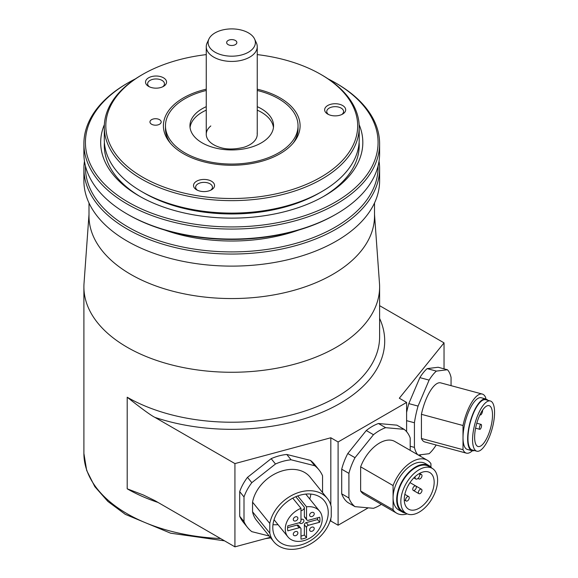 <?xml version="1.0" encoding="UTF-8"?>
<svg xmlns="http://www.w3.org/2000/svg" width="578" height="578" viewBox="0 0 578 578"><rect width="100%" height="100%" fill="white"/><g stroke="black" fill="none" stroke-linecap="round" stroke-linejoin="round"><path stroke-width="0.87" d="M374.508 214.424L379.479 283.357A147.852 85.363 180 0 1 379.609 286.905A147.852 85.363 180 0 1 288.335 365.773A147.852 85.363 180 0 1 127.203 347.27A147.852 85.363 180 0 1 83.897 286.905A147.852 85.363 180 0 1 84.027 283.357L88.998 214.424M234.935 546.846L234.935 463.585L154.897 417.374C150.981 415.452 141.755 408.733 127.203 397.223L127.203 488.807L143.272 494.956L154.89 500.627L234.935 546.846L270.251 537.338M444.034 368.836L444.034 342.862L379.609 305.668M330.009 521.248L330.826 521.031L338.101 525.229L368.229 507.838M419.924 455.97L420.943 454.713M444.034 342.862L399.319 398.22L406.601 402.425L338.101 441.975L330.826 437.77L234.935 463.585M406.601 412.468A45.886 15.837 -74.9 0 1 408.819 403.603L419.859 377.622A45.886 15.837 -74.9 0 1 427.135 368.612L438.175 367.261L447.415 369.747A45.886 15.837 -74.9 0 1 451.057 377.412L451.057 385.656M406.601 431.672L406.601 402.425M338.101 525.229L338.101 441.975M381.364 504.356A45.886 26.494 120 0 1 373.475 508.308L355.008 506.653L347.797 502.492A45.886 26.494 -60 0 1 341.706 493.836L341.706 469.206A45.886 26.494 -60 0 1 347.797 453.52L366.264 430.538A45.886 26.494 -60 0 1 378.438 423.515L396.905 425.162L404.116 429.324A45.886 26.494 -60 0 1 410.207 437.987L410.207 450.363M330.826 521.031L330.826 518.531M330.826 505.223L330.826 437.77M269.189 536.016L251.806 531.652A45.886 33.958 -38.9 0 1 247.586 527.526L243.273 522.187A45.886 33.958 -38.9 0 1 239.697 516.248L239.697 491.618A45.886 33.958 -38.9 0 1 247.5 477.349L271.169 458.657A45.886 33.958 -38.9 0 1 286.775 454.46L310.451 460.399A45.886 33.958 -38.9 0 1 314.67 464.524L318.977 469.863A45.886 33.958 -38.9 0 1 322.56 475.802L322.56 492.55M247.5 477.349L251.806 482.681L275.482 463.997L271.169 458.657M286.775 454.46L291.081 459.792A45.886 33.958 141.1 0 0 275.482 463.997M291.081 459.792L314.757 465.731A45.886 33.958 -38.9 0 1 318.977 469.863M247.586 527.526A45.886 33.958 -38.9 0 1 244.003 521.58L244.003 496.957A45.886 33.958 -38.9 0 1 251.806 482.681M252.557 502.145A34.413 25.468 -38.9 0 1 277.599 472.594A34.413 25.468 -38.9 0 1 310.054 477.067L327.293 498.409A34.413 25.468 141.1 0 0 294.838 493.937A34.413 25.468 141.1 0 0 269.789 523.487L252.557 502.145L252.557 511.783L269.789 533.126A34.413 25.468 141.1 0 0 273.748 541.658A34.413 25.468 141.1 0 0 306.203 546.138A34.413 25.468 141.1 0 0 331.252 516.58L331.252 506.942A34.413 25.468 141.1 0 0 327.293 498.409M273.748 541.658L256.509 520.316A34.413 25.468 -38.9 0 1 252.557 511.783M314.757 465.731L310.451 460.399M239.697 516.248L244.003 521.58M244.003 496.957L239.697 491.618M269.789 523.487L269.789 533.126M300.517 545.011A30.591 22.636 141.1 0 0 324.634 525.872A30.591 22.636 141.1 0 0 324.316 500.815A30.591 22.636 141.1 0 0 300.517 495.057A30.591 22.636 141.1 0 0 276.407 514.203A30.591 22.636 141.1 0 0 276.725 539.26A30.591 22.636 141.1 0 0 300.517 545.011M310.834 494.074A30.591 22.636 -38.9 0 1 309.75 499.009M278.018 524.636A30.591 22.636 -38.9 0 1 272.968 524.658M292.764 498.142L300.979 508.322A20.396 15.093 141.1 0 0 287.887 536.854A20.396 15.093 141.1 0 0 313.233 535.777A20.396 15.093 141.1 0 0 319.62 511.227A20.396 15.093 141.1 0 0 306.528 506.827L297.728 495.938M300.979 508.322L300.979 520.619A2.037 1.51 -38.9 0 1 299.129 522.787L287.822 525.828A17.846 13.207 141.1 0 0 287.822 530.828L299.129 527.779A2.037 1.51 -38.9 0 1 300.719 528.162A2.037 1.51 -38.9 0 1 300.979 528.949L300.979 539.137A17.846 13.207 141.1 0 0 306.528 537.648L306.528 527.454A2.037 1.51 -38.9 0 1 308.37 525.294L319.685 522.245A17.846 13.207 141.1 0 0 319.685 517.252L308.37 520.294A2.037 1.51 -38.9 0 1 306.788 519.911A2.037 1.51 -38.9 0 1 306.528 519.131L306.528 506.827M297.894 532.974A2.55 1.886 141.1 0 0 297.569 531.991A2.55 1.886 141.1 0 0 294.968 531.753A2.55 1.886 141.1 0 0 293.27 534.216A2.55 1.886 141.1 0 0 293.602 535.199A2.55 1.886 141.1 0 0 296.196 535.438A2.55 1.886 141.1 0 0 297.894 532.974M297.894 518.256A2.55 1.886 141.1 0 0 297.569 517.274A2.55 1.886 141.1 0 0 294.968 517.035A2.55 1.886 141.1 0 0 293.27 519.499A2.55 1.886 141.1 0 0 293.602 520.482A2.55 1.886 141.1 0 0 296.196 520.72A2.55 1.886 141.1 0 0 297.894 518.256M314.23 513.856A2.55 1.886 141.1 0 0 313.905 512.881A2.55 1.886 141.1 0 0 311.304 512.635A2.55 1.886 141.1 0 0 309.613 515.099A2.55 1.886 141.1 0 0 309.938 516.082A2.55 1.886 141.1 0 0 312.539 516.32A2.55 1.886 141.1 0 0 314.23 513.856M314.23 528.574A2.55 1.886 141.1 0 0 313.905 527.598A2.55 1.886 141.1 0 0 311.304 527.36A2.55 1.886 141.1 0 0 309.613 529.816A2.55 1.886 141.1 0 0 309.938 530.799A2.55 1.886 141.1 0 0 312.539 531.038A2.55 1.886 141.1 0 0 314.23 528.574M300.979 510.649A3.056 2.261 141.1 0 0 304.368 507.303L304.368 516.457A2.037 1.51 141.1 0 0 304.635 517.245L306.788 519.911M317.748 517.772A17.846 13.207 -38.9 0 1 317.532 519.579L306.217 522.62A2.037 1.51 141.1 0 0 304.368 524.788L304.368 534.975A17.846 13.207 -38.9 0 1 300.979 536.095M300.719 528.162L298.566 525.496A2.037 1.51 141.1 0 0 296.976 525.113L287.598 527.635M299.433 522.678A2.55 1.886 141.1 0 0 299.614 522.974A2.55 1.886 141.1 0 0 302.215 523.213A2.55 1.886 141.1 0 0 303.905 520.749A2.55 1.886 141.1 0 0 303.58 519.766A2.55 1.886 141.1 0 0 300.979 519.528M304.368 534.975L306.528 537.648M319.685 522.245L317.532 519.579M347.797 453.52L355.008 457.682L373.475 434.707L366.264 430.538M378.438 423.515L385.649 427.677A45.886 26.494 120 0 0 373.475 434.707M385.649 427.677L404.116 429.324M355.008 506.653A45.886 26.494 -60 0 1 348.917 497.998L341.706 493.836M348.917 497.998L348.917 473.368L341.706 469.206M348.917 473.368A45.886 26.494 -60 0 1 355.008 457.682M360.636 466.829A30.591 17.665 -60 0 1 394.853 441.498L427.301 460.233A30.591 17.665 120 0 0 393.083 485.556L360.636 466.829L360.636 491.011L393.083 509.745A30.591 17.665 120 0 0 396.71 513.213A30.591 17.665 120 0 0 407.143 513.871M396.71 513.213L364.263 494.486A30.591 17.665 -60 0 1 360.636 491.011M430.935 467.125L430.935 463.7A30.591 17.665 120 0 0 427.301 460.233M393.083 485.556L393.083 509.745M428.999 465.622L425.394 463.542A26.769 15.454 120 0 0 412.006 464.871A26.769 15.454 120 0 0 393.083 497.651A26.769 15.454 120 0 0 398.625 509.904L402.23 511.985A26.769 15.454 -60 0 1 398.126 490.534A26.769 15.454 -60 0 1 415.611 466.952A26.769 15.454 -60 0 1 428.999 465.622A26.769 15.454 -60 0 1 431.788 468.122M405.785 513.156A26.769 15.454 -60 0 1 402.23 511.985M432.221 468.368L428.616 466.287A26.003 15.014 120 0 0 415.611 467.573A26.003 15.014 120 0 0 398.625 490.491A26.003 15.014 120 0 0 402.613 511.32L406.218 513.401A26.003 15.014 -60 0 1 402.23 492.572A26.003 15.014 -60 0 1 419.216 469.654A26.003 15.014 -60 0 1 432.221 468.368A26.003 15.014 -60 0 1 436.202 489.205A26.003 15.014 -60 0 1 419.216 512.115A26.003 15.014 -60 0 1 406.218 513.401M419.216 508.163A21.162 12.217 120 0 0 433.038 489.515A21.162 12.217 120 0 0 429.794 472.566A21.162 12.217 120 0 0 419.216 473.613A21.162 12.217 120 0 0 405.395 492.254A21.162 12.217 120 0 0 408.639 509.211A21.162 12.217 120 0 0 419.216 508.163M413.841 477.869L415.755 478.981A3.316 1.915 -60 0 0 418.313 478.093A3.316 1.915 -60 0 0 419.758 474.755L419.758 473.31M415.755 478.981A3.316 1.915 -60 0 1 415.069 477.464L415.069 476.684M421.983 490.404A2.55 1.474 -60 0 1 420.184 493.525A2.55 1.474 -60 0 1 418.905 493.648A2.55 1.474 -60 0 1 418.378 492.485A2.55 1.474 -60 0 1 420.184 489.364A2.55 1.474 -60 0 1 421.456 489.234A2.55 1.474 -60 0 1 421.983 490.404M409.238 497.759A2.55 1.474 -60 0 1 407.439 500.888A2.55 1.474 -60 0 1 406.161 501.01A2.55 1.474 -60 0 1 405.633 499.84A2.55 1.474 -60 0 1 407.439 496.719A2.55 1.474 -60 0 1 408.711 496.596A2.55 1.474 -60 0 1 409.238 497.759M409.051 484.082A2.55 1.474 -60 0 1 408.241 485.484M412.728 489.219A2.55 1.474 -60 0 1 414.534 486.098A2.55 1.474 -60 0 1 415.806 485.975A2.55 1.474 -60 0 1 416.333 487.138A2.55 1.474 -60 0 1 414.534 490.26A2.55 1.474 -60 0 1 413.256 490.39A2.55 1.474 -60 0 1 412.728 489.219M419.751 474.95A2.55 1.474 -60 0 1 420.184 474.646A2.55 1.474 -60 0 1 421.456 474.516A2.55 1.474 -60 0 1 421.983 475.687A2.55 1.474 -60 0 1 420.184 478.808A2.55 1.474 -60 0 1 418.905 478.931A2.55 1.474 -60 0 1 418.393 478.006M408.819 403.603L418.06 406.088L429.1 380.107L419.859 377.622M427.135 368.612L436.376 371.098A45.886 15.837 105.1 0 0 429.1 380.107M436.376 371.098L447.415 369.747M418.299 455.038L429.1 453.708A45.886 15.837 105.1 0 0 436.188 445.009M417.721 454.698A45.886 15.837 -74.9 0 1 414.426 447.394L410.207 446.259M414.426 447.394L414.426 422.764L406.601 420.661M414.426 422.764A45.886 15.837 -74.9 0 1 418.06 406.088M421.427 414.318A30.591 10.556 -74.9 0 1 440.696 382.867L482.283 394.059A30.591 10.556 105.1 0 0 463.014 425.516L421.427 414.318L421.427 438.5L463.014 449.698A30.591 10.556 105.1 0 0 466.374 453.138A30.591 10.556 105.1 0 0 472.32 450.761M466.374 453.138L424.787 441.946A30.591 10.556 -74.9 0 1 421.427 438.5M485.643 398.928L485.643 397.505A30.591 10.556 105.1 0 0 482.283 394.059M463.014 425.516L463.014 449.698M485.91 399.001L481.286 397.758A26.769 9.234 105.1 0 0 474.328 401.746A26.769 9.234 105.1 0 0 463.014 437.604A26.769 9.234 105.1 0 0 467.371 449.446L471.988 450.688A26.769 9.234 -74.9 0 1 468.252 430.978A26.769 9.234 -74.9 0 1 478.945 402.989A26.769 9.234 -74.9 0 1 485.91 399.001A26.769 9.234 -74.9 0 1 487.825 400.308M474.307 450.522A26.769 9.234 -74.9 0 1 471.988 450.688M490.332 400.98L485.708 399.738A26.003 8.973 105.1 0 0 478.945 403.617A26.003 8.973 105.1 0 0 468.556 430.805A26.003 8.973 105.1 0 0 472.19 449.951L476.807 451.194A26.003 8.973 -74.9 0 1 473.18 432.048A26.003 8.973 -74.9 0 1 483.569 404.86A26.003 8.973 -74.9 0 1 490.332 400.98A26.003 8.973 -74.9 0 1 493.959 420.127A26.003 8.973 -74.9 0 1 483.569 447.321A26.003 8.973 -74.9 0 1 476.807 451.194M483.569 443.362A21.162 7.304 105.1 0 0 492.023 421.239A21.162 7.304 105.1 0 0 489.067 405.655A21.162 7.304 105.1 0 0 483.569 408.812A21.162 7.304 105.1 0 0 475.116 430.942A21.162 7.304 105.1 0 0 478.071 446.519A21.162 7.304 105.1 0 0 483.569 443.362M482.659 410.026A3.316 1.142 -74.9 0 1 481.864 413.415A3.316 1.142 -74.9 0 1 480.397 414.932A3.316 1.142 -74.9 0 1 480.043 414.578M481.525 425.531A2.55 0.881 -74.9 0 1 480.448 428.948A2.55 0.881 -74.9 0 1 479.783 429.324A2.55 0.881 -74.9 0 1 479.372 428.197A2.55 0.881 -74.9 0 1 480.448 424.787A2.55 0.881 -74.9 0 1 481.113 424.404A2.55 0.881 -74.9 0 1 481.525 425.531M374.508 202.979L374.508 216.136A142.759 82.423 180 0 1 373.966 223.325A142.759 82.423 180 0 1 280.576 293.588A142.759 82.423 180 0 1 130.809 274.42A142.759 82.423 180 0 1 88.998 216.136L88.998 202.979M83.897 168.682L83.897 180.755A147.852 85.363 0 0 0 218.867 265.793A147.852 85.363 0 0 0 379.609 180.755L379.609 168.682A147.852 85.363 180 0 1 218.867 253.72A147.852 85.363 180 0 1 83.897 168.682A147.852 85.363 180 0 1 84.467 161.19M379.038 161.19A147.852 85.363 180 0 1 379.609 168.682M378.055 166.023A146.328 84.482 180 0 1 218.997 251.589A146.328 84.482 180 0 1 85.443 166.023M164.968 230.116A127.463 73.587 0 0 0 298.53 230.116M83.897 143.705L83.897 153.697A147.852 85.363 0 0 0 127.203 214.055L128.28 214.676A146.328 84.482 0 0 0 218.997 239.104A146.328 84.482 0 0 0 335.218 214.676L336.302 214.055A147.852 85.363 0 0 0 379.609 153.697L379.609 143.705A147.852 85.363 180 0 1 218.867 228.744A147.852 85.363 180 0 1 83.897 143.705A147.852 85.363 180 0 1 127.203 83.348L128.28 82.719A146.328 84.482 180 0 1 135.411 78.868M127.203 214.055A147.852 85.363 0 0 0 218.867 238.736A147.852 85.363 0 0 0 336.302 214.055M328.087 78.868A146.328 84.482 180 0 1 335.218 82.719L336.302 83.348A147.852 85.363 180 0 1 379.609 143.705M335.218 82.719A146.328 84.482 180 0 1 364.364 178.161A146.328 84.482 180 0 1 218.997 226.612A146.328 84.482 180 0 1 94.25 171.348A146.328 84.482 180 0 1 128.28 82.719M104.358 124.667A131.069 75.667 0 0 0 118.244 180.293A131.069 75.667 0 0 0 139.074 195.964A131.069 75.667 0 0 0 324.431 195.964A131.069 75.667 0 0 0 359.148 124.667M104.394 142.455A127.463 73.587 180 0 0 121.366 182.193A127.463 73.587 0 0 0 140.367 196.701M323.138 196.701A127.463 73.587 0 0 0 359.111 142.455M104.293 127.052L104.293 139.515A127.463 73.587 0 0 0 121.366 176.304A127.463 73.587 0 0 0 141.624 191.549L144.168 193.016A123.858 71.506 0 0 0 319.331 193.016L321.881 191.549A127.463 73.587 0 0 0 359.213 139.515L359.213 127.052A127.463 73.587 180 0 1 264.738 198.131A127.463 73.587 180 0 1 121.366 163.849A127.463 73.587 180 0 1 104.293 127.052A127.463 73.587 180 0 1 141.624 75.017L142.701 74.396A125.932 72.705 180 0 1 206.259 54.607M141.624 191.549A127.463 73.587 0 0 0 321.881 191.549M257.246 54.607A125.932 72.705 180 0 1 320.797 74.396L321.881 75.017A127.463 73.587 180 0 1 342.133 90.262A127.463 73.587 180 0 1 359.213 127.052M320.797 74.396A125.932 72.705 180 0 1 340.81 89.453A125.932 72.705 180 0 1 294.715 188.768A125.932 72.705 180 0 1 122.688 162.158A125.932 72.705 180 0 1 142.701 74.396M206.259 89.193A68.341 39.456 0 0 0 169.361 141.913A68.341 39.456 0 0 0 225.796 165.113A68.341 39.456 0 0 0 294.137 141.913A68.341 39.456 0 0 0 257.246 89.193M156.053 118.728A5.607 3.237 0 0 0 150.482 120.585A5.607 3.237 0 0 0 151.602 124.248A5.607 3.237 0 0 0 155.077 125.18A5.607 3.237 0 0 0 159.528 124.248A5.607 3.237 0 0 0 160.836 120.845A5.607 3.237 0 0 0 156.053 118.728M155.128 88.145A10.512 6.069 0 0 0 163.48 86.389A10.512 6.069 0 0 0 165.922 80.017A10.512 6.069 0 0 0 156.956 76.043A10.512 6.069 0 0 0 146.516 79.526A10.512 6.069 0 0 0 148.604 86.389A10.512 6.069 0 0 0 155.128 88.145M203.124 191.564A10.512 6.069 0 0 0 211.476 189.808A10.512 6.069 0 0 0 213.918 183.436A10.512 6.069 0 0 0 204.959 179.462A10.512 6.069 0 0 0 194.511 182.944A10.512 6.069 0 0 0 196.607 189.808A10.512 6.069 0 0 0 203.124 191.564M334.25 115.853A10.512 6.069 0 0 0 342.602 114.097A10.512 6.069 0 0 0 345.052 107.732A10.512 6.069 0 0 0 336.085 103.758A10.512 6.069 0 0 0 325.638 107.241A10.512 6.069 0 0 0 327.733 114.097A10.512 6.069 0 0 0 334.25 115.853M293.154 143.127A66.282 38.264 0 0 0 298.031 128.721L298.031 125.802A66.282 38.264 180 0 1 257.116 161.154A66.282 38.264 180 0 1 184.881 152.859A66.282 38.264 180 0 1 165.474 125.802A66.282 38.264 180 0 1 206.259 90.479M257.246 90.479A66.282 38.264 180 0 1 278.618 98.744A66.282 38.264 180 0 1 298.031 125.802M165.474 125.802L165.474 128.721A66.282 38.264 0 0 0 170.351 143.127M206.259 106.67A41.804 24.139 0 0 0 189.945 125.802A41.804 24.139 0 0 0 202.192 142.874A41.804 24.139 0 0 0 247.752 148.105A41.804 24.139 0 0 0 273.56 125.802A41.804 24.139 0 0 0 261.314 108.736A41.804 24.139 0 0 0 257.246 106.67M190.054 127.536A41.804 24.139 180 0 1 206.259 110.145M257.246 110.145A41.804 24.139 180 0 1 261.314 112.204A41.804 24.139 180 0 1 273.452 127.536M210.811 125.946A25.49 14.717 0 0 0 213.723 144.753A25.49 14.717 0 0 0 219.481 147.246C226.265 149.586 234.444 149.586 244.017 147.246A25.49 14.717 0 0 0 257.145 133.063M254.595 39.037L256.386 42.924A25.49 14.717 180 0 1 257.246 46.71A25.49 14.717 180 0 1 257.145 47.988A25.49 14.717 180 0 1 230.636 61.413A25.49 14.717 180 0 1 206.259 46.71A25.49 14.717 180 0 1 206.353 45.424A25.49 14.717 180 0 1 207.119 42.924L208.911 39.037A23.633 13.648 180 0 1 231.749 28.9A23.633 13.648 180 0 1 254.595 39.037A23.633 13.648 180 0 1 255.295 43.733A23.633 13.648 180 0 1 229.69 56.138A23.633 13.648 180 0 1 208.203 41.356A23.633 13.648 180 0 1 208.911 39.037M232.197 39.615A5.101 2.941 0 0 0 227.132 41.305A5.101 2.941 0 0 0 228.144 44.629A5.101 2.941 0 0 0 231.308 45.481A5.101 2.941 0 0 0 235.354 44.629A5.101 2.941 0 0 0 236.539 41.537A5.101 2.941 0 0 0 232.197 39.615M162.649 86.816A8.41 4.855 0 0 0 164.455 83.81A8.41 4.855 0 0 0 156.775 78.976A8.41 4.855 0 0 0 147.628 83.81A8.41 4.855 0 0 0 149.435 86.816M210.652 190.234A8.41 4.855 0 0 0 212.451 187.229A8.41 4.855 0 0 0 204.771 182.388A8.41 4.855 0 0 0 195.624 187.229A8.41 4.855 0 0 0 197.43 190.234M341.779 114.531A8.41 4.855 0 0 0 343.585 111.525A8.41 4.855 0 0 0 335.905 106.684A8.41 4.855 0 0 0 326.758 111.525A8.41 4.855 0 0 0 328.564 114.531M83.897 286.905L83.897 453.419A147.852 85.363 0 0 0 220.558 538.537M127.203 488.807A147.852 85.363 0 0 0 158.025 502.441M379.609 286.905L379.609 336.858A147.852 85.363 180 0 1 288.335 415.726A147.852 85.363 180 0 1 127.203 397.223M154.897 417.374A152.953 88.304 0 0 0 324.511 411.24A152.953 88.304 0 0 0 379.609 318.413M304.368 516.457L306.528 519.131M295.799 496.697L304.368 507.303M299.129 527.779L296.976 525.113M306.528 527.454L304.368 524.788M306.217 522.62L308.37 525.294M414.556 477.161L415.069 477.464M83.897 453.419L86.678 470.449L94.821 486.654L107.876 501.437L125.303 514.362L170.633 533.191L224.531 540.835M265.208 538.689L270.692 537.88M319.62 511.227L305.784 494.096M287.887 536.854L274.051 519.723M413.256 490.39L418.905 493.648M409.99 482.616L421.456 489.234M404.26 499.912L406.161 501.01M404.853 494.363L408.711 496.596M417.988 478.403L418.905 478.931M419.758 473.534L421.456 474.516M475.586 428.197L479.783 429.324M476.785 423.24L481.113 424.404M479.935 414.802L480.397 414.932M206.259 46.71L206.259 134.342M257.246 46.71L257.246 134.342"/></g></svg>
